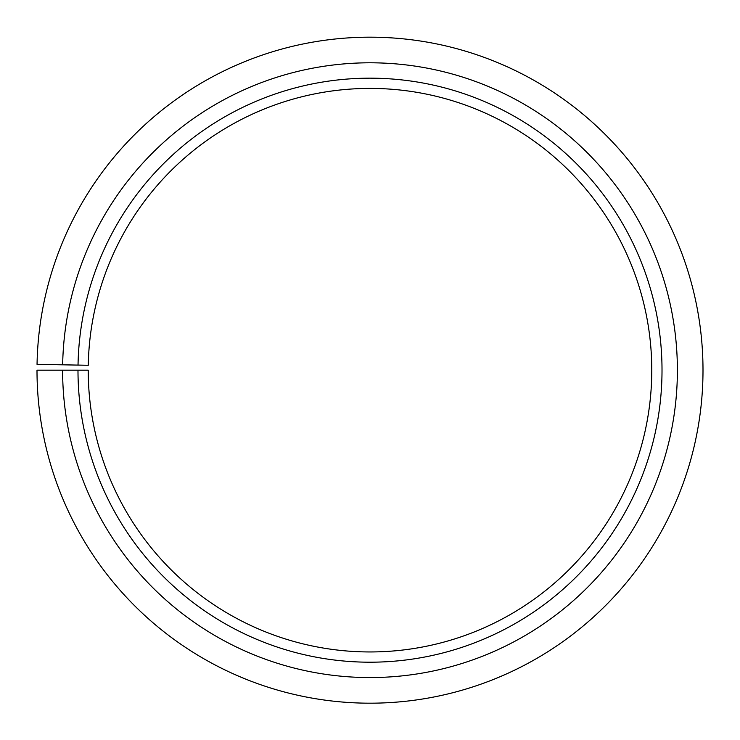 <?xml version="1.0" encoding="UTF-8"?>
<svg xmlns="http://www.w3.org/2000/svg" width="740" height="740" viewBox="0 0 740 740"><rect width="100%" height="100%" fill="white"/><g stroke="black" fill="none" stroke-linecap="round" stroke-linejoin="round"><path stroke-width="1.11" d="M651.774 370.185A281.774 281.774 0 0 0 372.461 88.421A281.774 281.774 0 0 0 88.273 365.264L78.033 365.088A292.013 292.013 0 0 1 372.544 78.181A292.013 292.013 0 0 1 662.013 370.185A292.013 292.013 0 0 1 370 662.198A292.013 292.013 0 0 1 77.987 370.185L88.227 370.185A281.774 281.774 0 0 0 370 651.949A281.774 281.774 0 0 0 651.774 370.185M62.66 364.82L37.046 364.367A333 333 0 0 1 372.904 37.194A333 333 0 0 1 703 370.185A333 333 0 0 1 370 703.185A333 333 0 0 1 37 370.185L62.613 370.185A307.387 307.387 0 0 0 370 677.562A307.387 307.387 0 0 0 677.387 370.185A307.387 307.387 0 0 0 372.683 62.808A307.387 307.387 0 0 0 62.66 364.82L78.033 365.088M62.613 370.185L77.987 370.185"/></g></svg>
